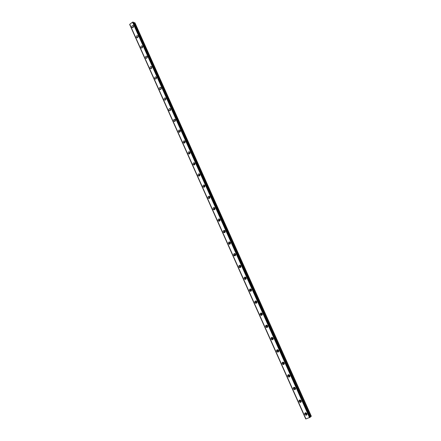 <?xml version="1.0" encoding="UTF-8"?>
<svg xmlns="http://www.w3.org/2000/svg" width="441" height="441" viewBox="0 0 441 441"><rect width="100%" height="100%" fill="white"/><g stroke="black" fill="none" stroke-linecap="round" stroke-linejoin="round"><path stroke-width="0.66" d="M307.008 414.049L306.523 414.187L305.822 413.647L305.933 412.798M133.16 27.43L133.557 26.317M137.697 37.573L138.088 36.427M142.267 47.777L142.652 46.603M146.87 58.052L147.244 56.845M151.506 68.399L151.869 67.159M156.175 78.807L156.522 77.544M160.877 89.291L161.202 88.002M165.607 99.842L165.915 98.53M170.38 110.465L170.661 109.125M175.182 121.159L174.928 120.867L175.441 119.798M180.016 131.925L179.735 131.611L180.248 130.547L179.873 130.101C178.787 129.875 178.324 130.393 178.495 131.655L178.87 132.102C179.956 132.328 180.413 131.809 180.248 130.547M184.889 142.763L184.57 142.432L185.088 141.368M189.801 153.672L189.443 153.325L189.961 152.261M194.74 164.658L194.343 164.295L194.861 163.231M199.718 175.716L199.282 175.342L199.801 174.278M204.734 186.857L204.255 186.466L204.767 185.402M209.784 198.07L209.266 197.667L209.773 196.609M214.872 209.359L214.304 208.946L214.811 207.893M219.993 220.726L219.386 220.307L219.877 219.254M225.153 232.17L224.502 231.745L224.982 230.698M230.345 243.697L229.651 243.267L230.119 242.225M235.582 255.3L234.838 254.876L235.296 253.834M240.847 266.992L240.064 266.562L240.499 265.526M246.155 278.762L245.328 278.332L245.747 277.306M251.497 290.613L250.626 290.189L251.023 289.169M256.877 302.554L255.967 302.135L256.342 301.12M262.29 314.582L261.342 314.163L261.695 313.16M267.748 326.698L266.761 326.279L267.081 325.287M273.238 338.897L272.218 338.49L272.51 337.508M278.767 351.19L277.714 350.782L277.979 349.823M284.335 363.577L283.254 363.169L283.486 362.226M289.941 376.052L288.833 375.649L289.037 374.729M295.591 388.62L294.456 388.223L294.627 387.319M301.275 401.288L300.784 401.415L300.117 400.886L300.26 400.009M304.781 414.391L305.889 415.24C306.826 415.163 307.162 414.623 306.886 413.619L305.784 412.77C304.841 412.848 304.505 413.382 304.781 414.391M305.392 412.798L305.437 413.79L306.936 414.606M131.831 27.193L132.102 27.54C133.143 27.789 133.601 27.265 133.463 25.98L133.199 25.633C132.157 25.385 131.699 25.903 131.831 27.193M133.452 25.953L132.851 27.634M136.357 37.325L136.633 37.683C137.686 37.926 138.138 37.408 138 36.118L137.73 35.765C136.677 35.517 136.219 36.041 136.357 37.325M137.972 36.057L137.388 37.772M140.916 47.523L141.197 47.887C142.256 48.135 142.713 47.617 142.57 46.333L142.289 45.969C141.23 45.721 140.773 46.239 140.916 47.523M142.52 46.239L141.952 47.981M145.502 57.793L145.795 58.168C146.853 58.41 147.311 57.892 147.167 56.608L146.875 56.239C145.817 55.99 145.359 56.509 145.502 57.793M147.101 56.481L146.55 58.256M150.116 68.129L150.425 68.515C151.489 68.757 151.947 68.239 151.798 66.955L151.495 66.574C150.431 66.332 149.973 66.85 150.116 68.129M151.71 66.8L151.18 68.603M154.769 78.537L155.083 78.933C156.153 79.171 156.61 78.652 156.461 77.373L156.147 76.988C155.078 76.745 154.62 77.263 154.769 78.537M156.351 77.186L155.844 79.022M159.449 89.016L159.774 89.424C160.849 89.661 161.307 89.143 161.152 87.864L160.827 87.467C159.752 87.224 159.295 87.742 159.449 89.016M161.02 87.643L160.541 89.506M164.162 99.567L164.499 99.98C165.573 100.217 166.036 99.699 165.877 98.426L165.54 98.018C164.465 97.775 164.002 98.293 164.162 99.567M165.717 98.172L165.27 100.063M168.903 110.189L169.256 110.614C170.336 110.845 170.794 110.327 170.634 109.059L170.287 108.64C169.206 108.403 168.743 108.921 168.903 110.189M170.446 108.773L170.039 110.691M173.682 120.884L174.046 121.325C175.132 121.551 175.59 121.032 175.424 119.765L175.066 119.335C173.98 119.103 173.517 119.621 173.682 120.884M175.204 119.45L174.614 121.071L174.834 121.391M179.994 130.194L179.415 131.815L179.669 132.168M183.335 142.498L183.726 142.956C184.818 143.182 185.275 142.658 185.104 141.401L184.713 140.944C183.621 140.723 183.164 141.241 183.335 142.498M184.818 141.021L184.25 142.63L184.536 143.016M188.213 153.418L188.621 153.892C189.713 154.107 190.17 153.589 189.994 152.332L189.591 151.864C188.494 151.643 188.037 152.162 188.213 153.418M189.674 151.919L189.117 153.523L189.443 153.937M193.125 164.41L193.549 164.895C194.641 165.11 195.098 164.587 194.916 163.341L194.498 162.856C193.401 162.646 192.943 163.164 193.125 164.41M194.558 162.894L194.018 164.487L194.382 164.934M198.07 175.485L198.511 175.981C199.608 176.185 200.06 175.667 199.878 174.427L199.437 173.93C198.34 173.721 197.882 174.239 198.07 175.485M199.475 173.952L198.957 175.535L199.36 176.009M203.047 186.631L203.51 187.144C204.607 187.342 205.059 186.824 204.872 185.584L204.415 185.077C203.318 184.873 202.86 185.396 203.047 186.631M204.426 185.082L203.924 186.653L204.376 187.16M208.064 197.86L208.543 198.389C209.64 198.577 210.092 198.059 209.899 196.824L209.425 196.3C208.323 196.107 207.871 196.631 208.064 197.86M209.409 196.295L208.929 197.855L209.425 198.389M213.113 209.166L213.615 209.712C214.712 209.894 215.164 209.37 214.965 208.146L214.469 207.606C213.367 207.424 212.915 207.943 213.113 209.166M214.425 207.584L213.973 209.133L214.513 209.695M218.201 220.555L218.719 221.112C219.816 221.288 220.268 220.765 220.065 219.546L219.546 218.995C218.449 218.813 217.997 219.337 218.201 220.555M219.475 218.962L219.045 220.489L219.64 221.079M223.322 232.027L223.868 232.594C224.965 232.76 225.406 232.236 225.202 231.029L224.662 230.456C223.565 230.29 223.118 230.814 223.322 232.027M224.563 230.417L224.16 231.927L224.805 232.539M228.482 243.575L229.05 244.165C230.147 244.314 230.588 243.79 230.373 242.594L229.811 242.004C228.714 241.85 228.273 242.374 228.482 243.575M229.678 241.955L229.309 243.449L230.009 244.082M233.68 255.207L234.27 255.813C235.362 255.956 235.803 255.433 235.582 254.237L234.992 253.636C233.901 253.492 233.46 254.016 233.68 255.207M234.833 253.581L234.491 255.047L235.246 255.708M238.912 266.926L239.535 267.549C240.621 267.676 241.056 267.152 240.83 265.967L240.218 265.35C239.127 265.217 238.691 265.741 238.912 266.926M240.025 265.289L239.717 266.733L240.527 267.417M244.182 278.723L244.832 279.368C245.918 279.484 246.343 278.955 246.117 277.786L245.472 277.146C244.386 277.025 243.956 277.549 244.182 278.723M245.251 277.086L244.975 278.503L245.846 279.203M249.49 290.613L250.174 291.269C251.249 291.374 251.673 290.845 251.442 289.687L250.764 289.031C249.689 288.921 249.259 289.45 249.49 290.613M250.516 288.965L250.273 290.36L251.205 291.077M254.837 302.587L255.554 303.259C256.623 303.353 257.042 302.824 256.805 301.672L256.094 300.999C255.025 300.905 254.606 301.435 254.837 302.587M255.819 300.938L255.609 302.3L256.601 303.033M260.229 314.642L260.978 315.343C262.037 315.414 262.45 314.885 262.208 313.749L261.463 313.055C260.399 312.978 259.986 313.507 260.229 314.642M261.166 313L260.984 314.328L262.037 315.072M265.653 326.792L266.441 327.509C267.494 327.564 267.896 327.035 267.648 325.91L266.871 325.199C265.813 325.138 265.41 325.667 265.653 326.792M266.546 325.149L266.403 326.439L267.511 327.2M271.121 339.03L271.943 339.763C272.985 339.807 273.381 339.272 273.133 338.164L272.312 337.431C271.265 337.387 270.868 337.922 271.121 339.03M271.965 337.393L271.854 338.644L273.023 339.416M276.628 351.361L277.494 352.111C278.519 352.133 278.91 351.598 278.651 350.507L277.791 349.757C276.761 349.73 276.369 350.264 276.628 351.361M277.433 349.724L277.35 350.937L278.574 351.72M282.174 363.781L283.083 364.553C284.098 364.558 284.478 364.018 284.219 362.943L283.315 362.171C282.295 362.166 281.915 362.7 282.174 363.781M282.935 362.155L282.885 363.323L284.169 364.112M287.764 376.289L288.717 377.083C289.715 377.066 290.084 376.531 289.82 375.473L288.872 374.679C287.868 374.69 287.499 375.23 287.764 376.289M288.486 374.674L288.458 375.798L289.803 376.597M293.392 388.896L294.395 389.706C295.376 389.673 295.735 389.133 295.47 388.091L294.467 387.281C293.486 387.314 293.127 387.854 293.392 388.896M294.075 387.286L294.075 388.367L295.476 389.171M299.064 401.597L300.123 402.424C301.082 402.368 301.429 401.828 301.159 400.808L300.106 399.981C299.141 400.031 298.794 400.571 299.064 401.597M299.709 399.998L299.737 401.029L301.186 401.839M133.59 22.723L134.472 22.651L310.999 416.502L311.313 416.221L134.94 22.822L134.472 22.651M310.177 416.988L310.999 416.502M305.96 418.939L129.764 24.255L305.922 418.95L310.277 417.197L133.325 22.144L310.271 417.203M305.734 418.939L129.704 24.558L305.9 418.906M309.621 417.605L132.598 22.166L133.033 22.067L310.062 417.379M310.128 417.34L133.033 22.067M129.764 24.255L132.526 22.188L309.543 417.644M133.788 22.805L310.31 416.866M266.48 327.52L267.185 327.156M178.903 132.124L179.526 132.212M311.048 416.469L134.533 22.651M310.359 416.833L133.849 22.805M306.953 413.796L306.523 414.187M214.921 209.277L214.624 209.288M220.042 220.632L219.717 220.66M225.202 232.071L224.844 232.109M230.4 243.581L230.009 243.641M235.632 255.179L235.213 255.256M240.896 266.855L240.455 266.954M246.199 278.613L245.742 278.74M251.535 290.454L251.061 290.608M256.91 302.377L256.419 302.565M262.323 314.394L261.822 314.604M267.77 326.494L267.263 326.737M273.249 338.688L272.742 338.953M278.773 350.97L278.265 351.262M284.329 363.34L283.833 363.66M289.924 375.809L289.439 376.151M295.558 388.372L295.09 388.736M301.236 401.034L300.784 401.415M306.545 414.634L305.889 415.24M132.471 27.689L132.102 27.54M137.024 37.832L136.633 37.683M141.605 48.041L141.197 47.887M146.236 58.317L145.795 58.168M150.888 68.664L150.425 68.515M155.574 79.077L155.083 78.933M160.292 89.562L159.774 89.424M165.05 100.118L164.499 99.98M169.84 110.746L169.256 110.614M174.664 121.446L174.046 121.325M184.421 143.055L183.737 142.961M189.354 153.975L188.621 153.892M194.321 164.962L193.549 164.895M199.326 176.025L198.511 175.981M204.365 187.166L203.51 187.144M209.409 198.378L208.543 198.389M214.469 209.673L213.615 209.712M219.568 221.046L218.719 221.112M224.701 232.501L223.868 232.594M229.877 244.033L229.05 244.165M235.086 255.653L234.27 255.813M240.334 267.356L239.535 267.549M245.626 279.142L244.832 279.368M250.957 291.016L250.174 291.269M256.326 302.973L255.554 303.259M261.733 315.017L260.978 315.343M272.681 339.377L271.943 339.763M278.216 351.692L277.494 352.111M283.795 364.095L283.083 364.553M289.417 376.586L288.717 377.083M295.079 389.177L294.395 389.706M300.79 401.856L300.123 402.424M305.922 418.95L129.748 24.294"/></g></svg>
